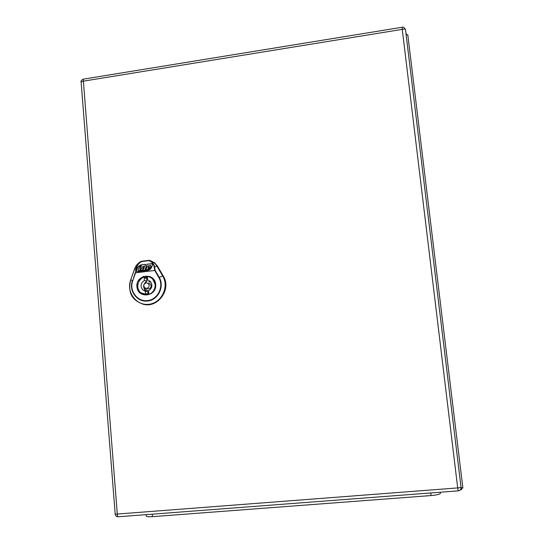 <?xml version="1.0" encoding="UTF-8"?>
<svg xmlns="http://www.w3.org/2000/svg" width="544" height="544" viewBox="0 0 544 544"><rect width="100%" height="100%" fill="white"/><g stroke="black" fill="none" stroke-linecap="round" stroke-linejoin="round"><path stroke-width="0.82" d="M140.74 278.922L143.602 276.27M142.1 303.872C157.039 309.468 172.142 289.592 163.248 275.985L162.948 275.917C167.226 284.866 165.838 292.937 158.794 300.132C150.708 306.007 142.861 305.939 135.245 299.921C129.812 294.284 128.296 287.592 130.689 279.854L134.64 268.79L135.83 269.253L135.497 272.993L132.722 280.704L135.191 272.877L155.149 270.416L159.195 277.324C164.784 286.484 158.209 299.975 147.648 301.022C137.122 302.437 128.54 290.836 132.423 280.588L130.71 279.874C126.079 292.101 136.313 305.959 148.9 304.286C161.527 303.042 169.381 286.912 162.697 275.964L156.883 266.05C155.067 263.099 152.504 261.222 149.199 260.413C151.953 261.317 153.741 263.486 154.557 266.927L154.163 266.975L154.761 270.463L155.149 270.416L154.557 266.927L157.134 266.002L162.948 275.917L158.807 277.522L154.761 270.463L135.49 272.843L135.83 269.253C136.578 265.792 138.373 263.18 141.216 261.419L149.362 260.297L154.306 262.711L157.44 266.084L154.612 262.772L149.532 260.345M136.129 269.212C136.734 266.03 138.462 263.493 141.311 261.61L149.049 260.637C151.892 261.814 153.598 263.922 154.163 266.975M149.049 260.637L149.321 260.297L149.049 260.637M141.277 261.31L141.216 261.419C138.128 263.024 135.952 265.486 134.688 268.811L130.662 279.854C128.561 288.891 130.091 295.582 135.238 299.921L135.245 299.921M150.688 265.506L151.035 266.274L150.43 267.689L148.084 267.981L147.995 268.668M152.055 263.67L147.2 264.194L145.35 268.994M150.328 267.655L147.982 267.947L148.043 268.668L151.144 268.287L152.531 265.03L152.374 263.888L147.098 264.16L145.214 268.94L146.159 268.899L147.104 266.696L148.383 265.71L150.844 265.615L150.43 267.689M149.246 266.574L148.39 267.26M149.199 267.158L149.09 266.54L148.267 267.274L149.199 267.158M140.869 266.642L139.706 269.341L140.903 269.532L140.481 270.524L138.55 270.762L138.04 270.021L139.414 266.818L140.971 266.676L139.89 269.674M140.481 270.524L138.38 270.756M140.916 269.79L140.583 270.558M141.386 265.438L141.175 266.206L139.618 266.356L139.93 265.622L141.386 265.438L141.073 266.172L139.618 266.356M146.105 269.314L145.846 269.906L143.5 270.103M143.31 270.028L141.365 270.382M145.622 264.391L140.631 265.01L137.802 267.192L136.456 270.314L136.959 271.687M150.389 269.348L146.52 269.742M145.744 269.872L141.576 270.388L140.978 269.525L141.916 267.335L143.194 266.356L144.772 266.363L145.642 264.343L140.522 264.976L137.693 267.158L136.347 270.28L136.537 271.456L137.333 271.708L148.362 270.348L150.436 269.294L146.724 269.756L146.152 268.933L145.846 269.906M144.248 267.226L143.242 267.614L142.712 269.321M143.14 267.58L142.576 269.266L143.684 268.906L144.289 267.492L144.065 267.165L143.242 267.614M150.239 276.563L149.314 276.801M141.345 293.298L141.739 293.386M163.248 275.985L157.44 266.084M130.689 279.854L134.64 268.79C135.905 265.424 138.101 262.936 141.236 261.324L149.308 260.297M145.058 291.142L144.629 290.482M145.697 276.604C138.162 277.168 134.892 288.34 140.957 292.828L147.234 294.644C154.55 294.12 158.005 283.451 152.388 278.752C150.47 277.059 148.24 276.345 145.697 276.604M147.642 280.044L147.417 277.372L144.153 277.766L144.378 280.439C140.488 283.213 140.019 286.43 142.977 290.081L145.289 291.19L145.513 293.869L148.791 293.481L148.56 290.802C152.388 288.116 152.905 284.94 150.117 281.282L148.444 280.269M146.703 288.436C149.287 287.402 149.811 285.736 148.274 283.431L146.227 282.798C143.63 283.846 143.12 285.525 144.697 287.83L146.703 288.436M147.492 278.276L146.703 278.501L146.928 281.146C143.079 283.9 142.616 287.082 145.54 290.7L147.465 291.713M145.289 291.19L147.839 291.802L147.995 293.706M144.153 277.766L146.703 278.501M144.378 280.439L146.928 281.146M81.11 81.913C80.587 81.192 81.294 80.274 83.225 79.166L117.286 514.046L457.694 487.92L402.254 29.369L83.055 81.206L81.124 82.049L115.192 514.175L117.286 514.046C117.314 515.991 117.667 516.902 118.34 516.759L458.334 490.851L457.694 487.92L461.067 487.54L405.511 29.648L461.088 487.846M402.254 29.369C404.076 28.948 405.158 29.036 405.511 29.648C404.376 27.56 403.288 26.758 402.254 27.234L402.254 29.369M402.254 27.234L83.402 79.138M435.499 492.592L148.39 514.468M440.259 492.225L440.382 493.401C439.661 494.34 436.56 495.054 431.066 495.557L152.463 516.65C148.369 516.916 146.316 516.705 146.302 516.032L146.186 514.638M406.416 34.796L405.994 33.619M406.15 34.932L407.796 34.782L462.89 488.063L461.074 487.614M462.516 488.104L461.088 488.009L461.611 489.668L461.434 488.199M460.924 488.893L461.611 489.668M132.722 280.704C128.948 290.686 137.312 301.988 147.56 300.608C157.848 299.588 164.254 286.45 158.807 277.522M155.332 284.546C156.346 292.284 146.499 297.983 140.876 292.944C131.505 285.858 144.078 270.354 152.483 278.65L155.332 284.546M155.706 284.43C156.856 296.806 137.809 299.05 136.898 286.702C135.755 274.4 154.714 272.061 155.706 284.43M134.667 268.797C135.939 265.465 138.115 262.983 141.202 261.351M146.9 288.483L148.702 288.932C151.259 287.912 151.783 286.26 150.253 283.968L148.26 283.336M144.962 288.028C145.67 289.673 146.887 290.584 148.628 290.768M150.919 282.186L148.621 281.812M431.066 495.557L430.787 493.15M152.463 516.65L152.272 514.366M152.483 278.65L155.305 284.532C155.305 292.747 148.342 297.616 140.876 292.944L141.202 293.019M149.328 260.297L154.612 262.772M145.54 290.7L142.977 290.081M150.253 283.968L148.274 283.431M461.067 487.54C461.108 489.437 460.197 490.538 458.34 490.851M118.021 516.78C116.416 516.657 115.471 515.807 115.199 514.223M440.382 493.401L440.239 492.232M406.409 34.802L406.259 33.565M407.782 34.68L462.89 488.104M461.564 489.641L460.482 489.722"/></g></svg>
